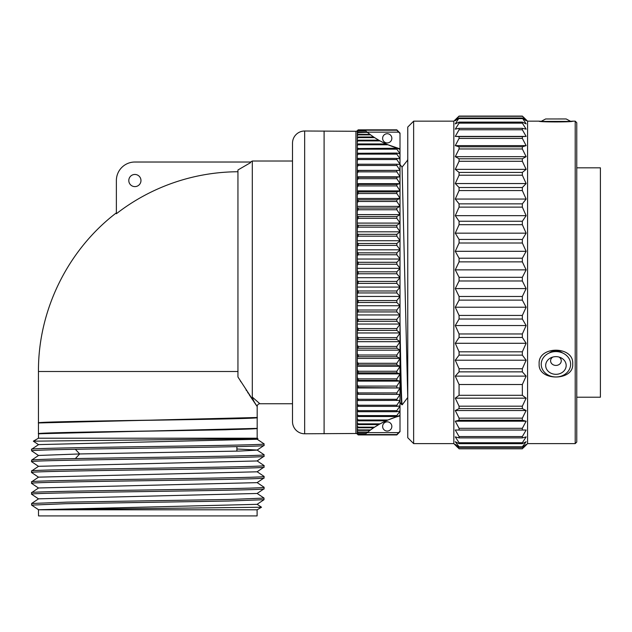 <?xml version="1.0" encoding="UTF-8"?>
<svg xmlns="http://www.w3.org/2000/svg" width="632" height="632" viewBox="0 0 632 632"><rect width="100%" height="100%" fill="white"/><g stroke="black" fill="none" stroke-linecap="round" stroke-linejoin="round"><path stroke-width="0.95" d="M261.514 507.243L38.465 509.74L38.528 515.909L257.106 515.909L257.106 509.795L261.506 507.219M38.528 509.795L257.106 509.795M38.465 509.74L257.074 504.336L264.01 499.683L228.626 501.026L65.183 503.72L31.647 505.11M31.6 505.063L31.632 503.483L38.56 498.83L257.09 493.474M263.994 498.048L264.01 499.683M31.632 503.483L67.016 502.132L230.451 499.438L264.042 498.095M38.56 498.909L31.6 494.224C24.411 492.415 271.231 490.606 264.042 488.805L257.074 493.489M31.6 494.224L31.6 492.676C24.411 490.867 271.231 489.057 264.042 487.248L264.042 488.805M263.986 476.354L264.042 476.409C271.231 478.219 24.411 480.02 31.6 481.829L38.568 477.144L257.074 471.804L264.042 467.111C271.231 468.92 24.411 470.729 31.6 472.538L31.6 470.99C24.411 469.181 271.231 467.372 264.042 465.563L264.042 467.111M264.042 476.409L264.01 477.997L257.074 482.643L38.56 487.983L31.6 492.676M31.6 470.99L38.568 466.298L257.074 460.957L264.042 456.272C271.231 458.082 24.411 459.883 31.6 461.692L31.6 460.143C32.39 459.63 46.981 459.108 75.358 458.595L79.679 453.95L239.299 451.074L257.074 450.118L264.042 445.426C268.805 446.721 145.518 448.009 75.358 449.297C46.981 449.818 32.39 450.332 31.6 450.845L31.6 449.297C24.411 447.496 271.231 445.686 264.042 443.877L264.042 445.426M31.6 460.143L38.568 455.459L79.679 453.95L75.358 449.297M31.655 483.433L31.6 481.829M31.6 483.377C24.411 481.568 271.231 479.767 264.042 477.958M38.568 455.538L31.6 450.845M38.568 477.223L31.6 472.538M263.986 454.669L264.042 456.272M264.042 454.724C268.805 456.012 145.518 457.299 75.358 458.595M264.01 454.684L257.074 450.031L236.929 449.012M31.6 449.297L38.568 444.612L257.074 439.272L257.959 438.679L33.338 441.168L38.568 444.691M38.457 438.213L38.568 433.765L257.153 428.377L257.185 438.213L38.457 438.213L33.338 441.168M38.497 422.958L257.185 417.491C263.955 419.3 31.687 421.109 38.457 422.911L38.457 371.498C38.07 310.344 67.727 249.948 116.375 212.858M257.074 417.507L257.185 417.594C263.955 419.403 31.687 421.212 38.457 423.013L38.457 422.911M38.481 433.821L71.851 432.478L225.6 429.784L257.185 428.441M257.185 438.213L257.959 438.679M38.505 433.805L38.457 433.757C31.687 431.948 263.955 430.139 257.185 428.338L257.153 428.377M38.457 433.757L38.457 423.013M257.185 417.594L257.185 428.338M257.185 417.491L257.185 406.471L238.138 377.296M240.215 380.677L240.926 381.823M246.014 389.833L246.646 390.797M247.57 392.227L248.281 393.302M249.055 394.487L256.031 404.883M256.268 405.231L256.797 406.013M250.564 162.653L237.948 169.976L250.564 162.653L250.564 162.021L134.885 162.021A18.51 18.51 0 0 0 116.375 180.531L116.375 213.735A199.751 199.751 0 0 1 237.948 171.746M237.948 376.996L237.948 169.976M256.924 406.194C254.293 402.315 252.753 399.282 252.302 397.094L259.894 403.753L292.505 403.753M292.505 161.018L252.302 161.018L252.302 397.094M357.309 130.713L358.186 129.844L357.309 130.713A1.936 1.936 0 0 1 355.927 131.282L304.663 131.006A12.158 12.158 0 0 0 292.505 143.164L292.505 421.607A12.158 12.158 0 0 0 304.663 433.773L355.927 433.489A1.936 1.936 0 0 1 357.309 434.058L358.186 434.927L396.833 434.927L400.009 431.688L396.833 434.934L400.009 431.688L400.009 394.376L357.309 394.289L357.309 397.994L358.186 399.298L358.186 400.546L357.309 400.49L357.309 403.927L358.186 405.223L358.186 406.368L357.309 406.234L357.309 409.386L358.186 410.658L358.186 411.709L357.309 411.487L357.309 414.339L358.186 415.587L358.186 416.528L357.309 416.235L357.309 418.779L358.186 419.996L358.186 420.825L357.309 420.446L357.309 422.674L358.186 423.859L358.186 424.578L357.309 424.119L357.309 426.015L358.186 427.161L358.186 427.761L357.309 427.232L357.309 428.796L358.186 430.376L357.309 429.768L357.309 430.992L358.186 432.407L357.309 431.727L357.309 432.604L358.186 433.607L365.952 433.607L367.84 432.043A86.126 86.126 0 0 1 369.989 430.376L370.636 429.894A86.126 86.126 0 0 1 373.67 427.761L374.579 427.161A86.126 86.126 0 0 1 378.789 424.578L380.069 423.859A86.126 86.126 0 0 1 386.105 420.825L388.001 419.996A86.126 86.126 0 0 1 399.677 415.99L400.009 415.903M358.186 165.473L358.186 164.225L357.309 164.28L357.309 160.844L357.309 170.49L358.186 170.522L358.186 171.857L357.309 173.176L357.309 177.134L358.186 177.252L358.186 178.674L357.309 180.001L357.309 184.204L358.186 184.402L358.186 185.903L357.309 187.23L357.309 191.654L358.186 191.93L358.186 193.511L357.309 194.83L357.309 199.467L358.186 199.823L358.186 201.474L357.309 202.777L357.309 207.604L358.186 208.047L358.186 209.753L357.309 211.041L357.309 216.033L358.186 216.555L358.186 218.317L357.309 219.588L357.309 224.731L358.186 225.324L358.186 227.141L357.309 228.381L357.309 233.65L358.186 234.322L358.186 236.178L357.309 237.387L357.309 242.767L358.186 243.502L358.186 245.398L357.309 246.575L357.309 252.042L358.186 252.847L358.186 254.759L357.309 255.897L357.309 261.435L358.186 262.296L358.186 264.239L357.309 265.322L357.309 270.907L358.186 271.831L358.186 273.782L357.309 274.825L357.309 280.426L358.186 281.414L358.186 283.365L357.309 284.353L357.309 289.954L358.186 290.989L358.186 292.94L357.309 293.864L357.309 299.45L358.186 300.54L358.186 302.475L357.309 303.344L357.309 308.874L358.186 310.012L358.186 311.932L357.309 312.729L357.309 318.204L358.186 319.373L358.186 321.269L357.309 322.004L357.309 327.384L358.186 328.593L358.186 330.449L357.309 331.121L357.309 336.39L358.186 337.63L358.186 339.447L357.309 340.04L357.309 345.183L358.186 346.455L358.186 348.216L357.309 348.738L357.309 353.73L358.186 355.018L358.186 356.732L357.309 357.167L357.309 361.994L358.186 363.297L358.186 364.948L357.309 365.304L357.309 369.941L358.186 371.261L358.186 372.841L357.309 373.117L357.309 377.549L358.186 378.868L358.186 380.369L357.309 380.567L357.309 384.777L358.186 386.097L358.186 387.519L357.309 387.637L357.309 391.595L358.186 392.914L358.186 394.25L357.309 394.289L357.309 166.785L358.186 165.473L396.833 165.473L400.009 170.395L357.309 170.395M357.309 394.376L357.309 433.623L358.186 434.563L357.309 434.05L357.309 433.094L358.186 433.852L365.952 433.607M396.833 129.844L358.186 129.844L396.833 129.844L400.009 133.083L396.833 129.844L400.009 133.083L396.833 130.081L358.186 130.081L357.309 130.903L357.309 131.677L358.186 130.927L357.309 132.167L357.309 133.044L358.186 132.365L357.309 133.779L357.309 135.003L358.186 134.395L357.309 135.975L357.309 137.539L358.186 137.01L357.309 138.756L357.309 140.652L358.186 140.193L357.309 142.097L357.309 144.325L358.186 143.946L357.309 145.992L357.309 148.544L357.309 131.148L358.186 130.208L396.833 130.208L400.009 133.542L400.009 170.285M400.009 149.334L396.833 148.244L357.309 148.544L357.309 153.284L357.309 150.432L358.186 149.184L396.833 149.184L400.009 153.774M400.009 153.86L396.833 153.07L357.309 153.284L357.309 158.537L357.309 155.385L358.186 154.113L396.833 154.113L400.009 158.798M358.186 170.522L400.009 170.403L400.009 394.376L358.186 394.25M400.009 133.091L400.009 133.542M400.009 431.237L396.833 434.563L400.009 431.68M367.129 432.62L367.389 432.407A86.126 86.126 0 0 0 367.129 432.62L398.626 432.62M391.84 426.45A4.606 4.606 0 0 1 387.226 431.056A4.606 4.606 0 0 1 382.621 426.45A4.606 4.606 0 0 1 387.226 421.844A4.606 4.606 0 0 1 391.84 426.45M358.186 434.69L396.833 434.69M375.424 426.616L376.056 426.213M368.195 431.759L369.167 431M368.195 133.012L369.989 134.395A86.126 86.126 0 0 1 367.84 132.728L370.636 134.877A86.126 86.126 0 0 0 373.67 137.01L374.579 137.61A86.126 86.126 0 0 0 378.789 140.193L380.069 140.912A86.126 86.126 0 0 0 386.105 143.946L388.001 144.775A86.126 86.126 0 0 0 399.677 148.781L400.009 149.255M375.424 138.155L376.056 138.558M398.626 132.151L367.129 132.151A86.126 86.126 0 0 0 367.389 132.365L358.186 132.728M391.84 138.321A4.606 4.606 0 0 0 387.226 133.715A4.606 4.606 0 0 0 382.621 138.321A4.606 4.606 0 0 0 387.226 142.927A4.606 4.606 0 0 0 391.84 138.321M400.009 148.868L388.001 144.775L358.186 144.775M358.186 140.912L380.069 140.912L386.105 143.946L358.186 143.946M388.641 145.052L389.423 145.368M358.186 137.61L374.579 137.61L378.789 140.193L358.186 140.193M380.891 141.363L381.933 141.916M358.186 134.877L370.636 134.877L373.67 137.01L358.186 137.01M375.606 138.274L376.806 139.016M358.186 131.172L365.952 131.172L367.129 132.151M369.167 133.771L369.989 134.395L358.186 134.395M365.952 131.172L358.186 130.927M396.833 148.244L396.833 149.184M396.833 153.07L396.833 154.113M400.009 158.893L396.833 158.403L396.833 159.548L400.009 164.304M358.186 158.403L357.309 160.844L357.309 158.537L358.186 158.403L396.833 158.403M358.186 159.548L396.833 159.548M400.009 164.415L396.833 164.225L396.833 165.473M358.186 164.225L396.833 164.225M358.186 153.07L358.186 154.113M358.186 148.244L358.186 149.184M358.186 132.365L367.389 132.365M357.309 434.05L358.186 434.934L396.833 434.934M358.186 434.563L396.833 434.563M358.186 432.043L367.84 432.043L369.989 430.376L358.186 430.376M358.186 429.894L370.636 429.894L373.67 427.761L358.186 427.761M375.606 426.497L376.806 425.755M358.186 427.161L374.579 427.161L378.789 424.578L358.186 424.578M380.891 423.408L381.933 422.855M358.186 423.859L380.069 423.859L386.105 420.825L358.186 420.825M388.641 419.727L389.423 419.403M358.186 419.996L388.001 419.996L400.009 415.516M358.186 432.407L367.389 432.407M358.186 416.528L396.833 416.528L400.009 415.437M400.009 410.998L396.833 415.587L396.833 416.528M358.186 415.587L396.833 415.587M358.186 411.709L396.833 411.709L400.009 410.911M400.009 405.973L396.833 410.658L396.833 411.709M358.186 410.658L396.833 410.658M358.186 406.368L396.833 406.368L400.009 405.878M400.009 400.467L396.833 405.223L396.833 406.368M358.186 405.223L396.833 405.223M358.186 400.546L400.009 400.356M400.009 394.487L396.833 399.298L396.833 400.546M358.186 399.298L396.833 399.298M400.009 388.072L396.833 392.914L396.833 394.25M358.186 392.914L396.833 392.914M400.009 387.953L357.309 387.953M358.186 387.519L400.009 387.945M400.009 381.23L396.833 386.097L396.833 387.519M358.186 386.097L396.833 386.097M400.009 381.12L357.309 381.12M358.186 380.369L396.833 380.369L400.009 381.104M400.009 374.01L396.833 378.868L396.833 380.369M358.186 378.868L396.833 378.868M400.009 373.891L357.309 373.891M358.186 372.841L396.833 372.841L400.009 373.868M400.009 366.418L396.833 371.261L396.833 372.841M358.186 371.261L396.833 371.261M358.186 364.948L396.833 364.948L400.009 366.276L357.309 366.299M400.009 358.494L396.833 363.297L396.833 364.948M358.186 363.297L396.833 363.297M400.009 358.384L357.309 358.384M358.186 356.732L396.833 356.732L400.009 358.344M400.009 350.278L396.833 355.018L396.833 356.732M358.186 355.018L396.833 355.018M400.009 350.168L357.309 350.168M358.186 348.216L396.833 348.216L400.009 350.12M400.009 341.786L396.833 346.455L396.833 348.216M358.186 346.455L396.833 346.455M400.009 341.675L357.309 341.675M358.186 339.447L396.833 339.447L400.009 341.628M400.009 333.064L396.833 337.63L396.833 339.447M358.186 337.63L396.833 337.63M400.009 332.961L357.309 332.961M358.186 330.449L396.833 330.449L400.009 332.898M400.009 324.145L396.833 328.593L396.833 330.449M358.186 328.593L396.833 328.593M400.009 324.042L357.309 324.042M358.186 321.269L396.833 321.269L400.009 323.971M400.009 315.06L396.833 319.373L396.833 321.269M358.186 319.373L396.833 319.373M400.009 314.957L357.309 314.957M358.186 311.932L396.833 311.932L400.009 314.886M400.009 305.841L396.833 310.012L396.833 311.932M358.186 310.012L396.833 310.012M400.009 305.738L357.309 305.738M358.186 302.475L396.833 302.475L400.009 305.667M400.009 296.534L396.833 300.54L396.833 302.475M358.186 300.54L396.833 300.54M400.009 296.44L357.309 296.44M358.186 292.94L396.833 292.94L400.009 296.353M400.009 287.165L396.833 290.989L396.833 292.94M358.186 290.989L396.833 290.989M400.009 287.078L357.309 287.078M358.186 283.365L396.833 283.365L400.009 286.991M400.009 277.78L396.833 281.414L396.833 283.365M358.186 281.414L396.833 281.414M400.009 277.693L357.309 277.693M358.186 273.782L396.833 273.782L400.009 277.606M400.009 268.418L396.833 271.831L396.833 273.782M358.186 271.831L396.833 271.831M400.009 268.339L357.309 268.339M358.186 264.239L396.833 264.239L400.009 268.245M400.009 259.104L396.833 262.296L396.833 264.239M358.186 262.296L396.833 262.296M400.009 259.033L357.309 259.033M358.186 254.759L396.833 254.759L400.009 258.93M400.009 249.885L396.833 252.847L396.833 254.759M358.186 252.847L396.833 252.847M400.009 249.822L357.309 249.822M358.186 245.398L396.833 245.398L400.009 249.719M400.009 240.8L396.833 243.502L396.833 245.398M358.186 243.502L396.833 243.502M400.009 240.737L357.309 240.737M358.186 236.178L396.833 236.178L400.009 240.626M400.009 231.873L396.833 234.322L396.833 236.178M358.186 234.322L396.833 234.322M400.009 231.818L357.309 231.818M358.186 227.141L396.833 227.141L400.009 231.707M400.009 223.143L396.833 225.324L396.833 227.141M358.186 225.324L396.833 225.324M400.009 223.096L357.309 223.096M358.186 218.317L396.833 218.317L400.009 222.985M400.009 214.651L396.833 216.555L396.833 218.317M358.186 216.555L396.833 216.555M400.009 214.603L357.309 214.603M358.186 209.753L396.833 209.753L400.009 214.493M400.009 206.427L396.833 208.047L396.833 209.753M358.186 208.047L396.833 208.047M400.009 206.388L357.309 206.388M358.186 201.474L396.833 201.474L400.009 206.277M357.309 198.472L400.009 198.472L396.833 199.823L396.833 201.474M358.186 199.823L396.833 199.823M358.186 193.511L396.833 193.511L400.009 198.353M400.009 190.904L396.833 191.93L396.833 193.511M358.186 191.93L396.833 191.93M400.009 190.88L357.309 190.88M358.186 185.903L396.833 185.903L400.009 190.769M400.009 183.675L396.833 184.402L396.833 185.903M358.186 184.402L396.833 184.402M400.009 183.651L357.309 183.651M358.186 178.674L396.833 178.674L400.009 183.541M400.009 176.826L396.833 177.252L396.833 178.674M358.186 177.252L396.833 177.252M400.009 176.818L357.309 176.818M358.186 171.857L396.833 171.857L400.009 176.707M396.833 170.522L396.833 171.857M400.009 345.633C400.625 383.632 401.233 403.342 401.849 404.764L402.236 404.764C401.494 405.499 400.751 370.352 400.009 321.633M402.236 404.764L407.687 397.575M400.009 164.47L402.078 167.196L407.759 397.749M413.644 443.609L413.644 121.162L407.759 127.056L407.759 437.723L413.644 443.609L453.839 443.609L457.465 447.227M413.644 121.162L453.839 121.162L453.839 443.609M456.083 118.927L459.069 116.09L455.277 120.736L459.069 118.01L455.277 123.888L459.069 122.11L459.069 123.137L455.277 129.141L459.069 128.335L459.069 129.765L455.277 136.417L459.069 136.599L459.069 138.408L455.277 145.637L459.069 146.798L459.069 148.962L455.277 156.665L459.069 158.79L459.069 161.279L455.277 169.36L459.069 172.425L459.069 175.206L455.277 183.556L459.069 187.514L459.069 190.556L455.277 199.056L459.069 203.86L459.069 207.122L455.277 215.67L459.069 221.247L459.069 224.684L455.277 233.161L459.069 239.449L459.069 243.012L455.277 251.307L459.069 258.219L459.069 261.861L455.277 269.864L459.069 277.306L459.069 280.979L455.277 288.587L459.069 296.463L459.069 300.121L455.277 307.223L459.069 315.431L459.069 319.026L455.277 325.535L459.069 333.965L459.069 337.449L455.277 343.279L459.069 351.811L459.069 355.137L455.277 360.208L459.069 368.74L522.348 368.74L522.348 371.861L526.14 376.111L522.348 384.517L522.348 395.3L526.14 398.168L522.348 406.178L522.348 408.604L526.14 410.531L522.348 418.147L522.348 420.241L526.14 421.196L522.348 428.314L522.348 430.052L526.14 430.021L522.348 436.554L522.348 437.897L526.14 436.894L522.348 442.74L522.348 443.688L526.14 441.713L522.348 446.808L522.348 447.338L526.14 444.422L522.348 448.696L524.497 446.682M459.069 368.74L459.069 371.861L455.277 376.111L459.069 384.517L459.069 395.3L455.277 398.168L459.069 406.178L459.069 408.604L455.277 410.531L459.069 418.147L459.069 420.241L455.277 421.196L459.069 428.314L459.069 430.052L455.277 430.021L459.069 436.554L459.069 437.897L455.277 436.894L459.069 442.74L459.069 443.688L455.277 441.713L459.069 446.808L459.069 447.338L455.277 444.422L459.069 448.696L456.92 446.682M459.069 448.807L522.348 448.807M525.848 119.44L527.578 121.162L527.578 443.609L523.952 447.227M525.334 118.927L522.348 116.09L526.14 120.736L522.348 118.01L526.14 123.888L522.348 122.11L522.348 123.137L526.14 129.141L522.348 128.335L522.348 129.765L526.14 136.417L522.348 136.599L522.348 138.408L526.14 145.637L522.348 146.798L522.348 148.962L526.14 156.665L522.348 158.79L522.348 161.279L526.14 169.36L522.348 172.425L522.348 175.206L526.14 183.556L522.348 187.514L522.348 190.556L526.14 199.056L522.348 203.86L522.348 207.122L526.14 215.67L522.348 221.247L522.348 224.684L526.14 233.161L522.348 239.449L522.348 243.012L526.14 251.307L522.348 258.219L522.348 261.861L526.14 269.864L522.348 277.306L522.348 280.979L526.14 288.587L522.348 296.463L522.348 300.121L526.14 307.223L522.348 315.431L522.348 319.026L526.14 325.535L522.348 333.965L522.348 337.449L526.14 343.279L522.348 351.811L522.348 355.137L526.14 360.208L522.348 368.74M459.069 371.861L522.348 371.861M455.277 376.111L526.14 376.111M459.069 384.517L522.348 384.517M459.069 395.3L522.348 395.3M455.277 398.168L526.14 398.168M459.069 406.178L522.348 406.178M459.069 408.604L522.348 408.604M455.277 410.531L526.14 410.531M459.069 418.147L522.348 418.147M459.069 420.241L522.348 420.241M455.277 421.196L526.14 421.196M459.069 428.314L522.348 428.314M459.069 430.052L522.348 430.052M459.069 436.554L522.348 436.554M459.069 437.897L522.348 437.897M459.069 442.74L522.348 442.74M459.069 443.688L522.348 443.688M459.069 446.808L522.348 446.808M459.069 447.338L522.348 447.338M459.069 448.696L522.348 448.696M459.069 116.09L522.348 116.09M459.069 116.288L522.348 116.288M459.069 118.01L522.348 118.01M459.069 118.626L522.348 118.626M459.069 122.11L522.348 122.11M459.069 123.137L522.348 123.137M459.069 128.335L522.348 128.335M459.069 129.765L522.348 129.765M455.277 136.417L526.14 136.417M459.069 136.599L522.348 136.599M459.069 138.408L522.348 138.408M455.277 145.637L526.14 145.637M459.069 146.798L522.348 146.798M459.069 148.962L522.348 148.962M455.277 156.665L526.14 156.665M459.069 158.79L522.348 158.79M459.069 161.279L522.348 161.279M455.277 169.36L526.14 169.36M459.069 172.425L522.348 172.425M459.069 175.206L522.348 175.206M455.277 183.556L526.14 183.556M459.069 187.514L522.348 187.514M459.069 190.556L522.348 190.556M455.277 199.056L526.14 199.056M459.069 203.86L522.348 203.86M459.069 207.122L522.348 207.122M455.277 215.67L526.14 215.67M459.069 221.247L522.348 221.247M459.069 224.684L522.348 224.684M455.277 233.161L526.14 233.161M459.069 239.449L522.348 239.449M459.069 243.012L522.348 243.012M455.277 251.307L526.14 251.307M459.069 258.219L522.348 258.219M459.069 261.861L522.348 261.861M455.277 269.864L526.14 269.864M459.069 277.306L522.348 277.306M459.069 280.979L522.348 280.979M455.277 288.587L526.14 288.587M459.069 296.463L522.348 296.463M459.069 300.121L522.348 300.121M455.277 307.223L526.14 307.223M459.069 315.431L522.348 315.431M459.069 319.026L522.348 319.026M455.277 325.535L526.14 325.535M459.069 333.965L522.348 333.965M459.069 337.449L522.348 337.449M455.277 343.279L526.14 343.279M459.069 351.811L522.348 351.811M459.069 355.137L522.348 355.137M455.277 360.208L526.14 360.208M527.578 443.609L575.207 443.609L575.207 121.162L572.695 121.17C574.156 122.181 537.69 122.181 539.151 121.17L541.269 121.305M570.585 121.305L572.663 121.162M541.269 121.415L570.585 121.415M566.169 118.966L545.677 118.966L566.169 118.958L570.625 121.328M539.151 363.929C537.69 345.625 574.156 345.625 572.695 363.929C574.156 381.349 537.69 381.349 539.151 363.929M575.207 121.162L576.763 122.719L576.763 442.06L575.207 443.609M600.4 167.82L576.763 167.82L600.4 167.82L600.4 397.212L576.763 397.212M562.622 352.988A10.144 8.753 180 0 0 549.224 352.988M549.729 352.775L551.712 351.977A9.994 8.619 0 0 1 560.134 351.977L562.117 352.775A14.702 12.687 0 0 1 568.737 370.494A14.702 12.687 180 0 1 548.718 375.337A14.702 12.687 180 0 1 543.109 358.06A14.702 12.687 0 0 1 549.729 352.775A14.702 12.687 0 0 1 562.117 352.775M546.996 361.149A10.246 8.84 180 0 0 550.907 373.18A10.246 8.84 180 0 0 564.858 369.807A10.246 8.84 0 0 0 560.244 357.459A10.246 8.84 0 0 0 551.61 357.459A10.246 8.84 0 0 0 546.996 361.149M559.004 357.048A5.34 4.614 0 0 1 560.584 363.076A5.34 4.614 180 0 1 553.308 364.83A5.34 4.614 180 0 1 551.27 358.557A5.34 4.614 0 0 1 552.842 357.048M407.759 161.65L407.419 160.046M140.968 180.531A6.083 6.083 0 0 1 134.885 186.614A6.083 6.083 0 0 1 128.802 180.531A6.083 6.083 0 0 1 134.885 174.456A6.083 6.083 0 0 1 140.968 180.531M236.929 446.627L236.929 451.137M236.889 446.634L236.889 451.137M237.948 371.498L38.457 371.498M257.192 406.305L257.185 406.471A2.71 2.71 -46 0 1 259.894 403.753M304.663 131.006L304.663 433.773M324.098 131.006L324.098 433.773M355.927 131.282L355.927 433.489M261.514 507.227L257.074 504.249M257.074 493.41L264.01 498.056M31.632 505.102L38.568 509.755M264.01 487.217L257.074 482.564M257.074 471.717L264.01 476.37M257.074 460.878L264.01 465.531M31.632 461.731L38.568 466.377M38.568 488.07L31.632 483.417M257.074 439.193L264.01 443.838M250.564 162.021L252.302 161.018M453.839 121.162L455.569 119.44M527.578 121.162L539.191 121.162M545.677 118.958L541.221 121.328M400.009 402.355L401.802 404.733M401.999 167.204L407.759 160.007"/></g></svg>
